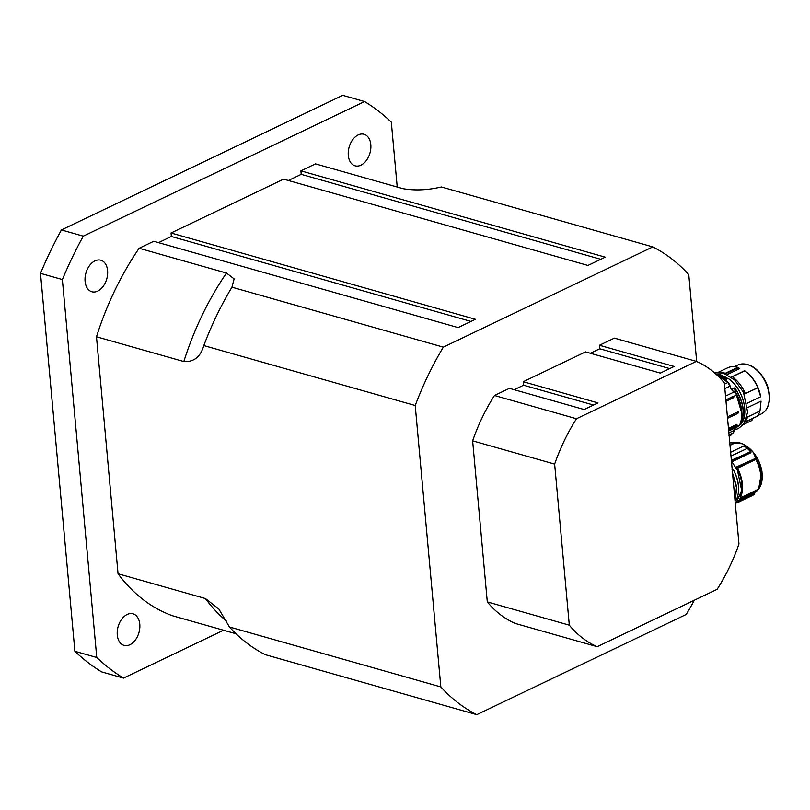 <?xml version="1.0" encoding="UTF-8"?>
<svg xmlns="http://www.w3.org/2000/svg" width="810" height="810" viewBox="0 0 810 810"><rect width="100%" height="100%" fill="white"/><g stroke="black" fill="none" stroke-linecap="round" stroke-linejoin="round"><path stroke-width="1.21" d="M348.3 155.429A16.392 10.824 -74.2 0 1 352.755 139.624A16.392 10.824 -74.2 0 1 364.034 134.268A16.392 10.824 -74.2 0 1 370.808 144.656A16.392 10.824 -74.2 0 1 366.363 160.471A16.392 10.824 -74.2 0 1 355.084 165.817A16.392 10.824 -74.2 0 1 348.3 155.429M139.786 624.226A16.392 10.824 -74.2 0 1 135.331 640.032A16.392 10.824 -74.2 0 1 124.051 645.378A16.392 10.824 -74.2 0 1 117.278 634.989A16.392 10.824 -74.2 0 1 121.723 619.184A16.392 10.824 -74.2 0 1 133.002 613.828A16.392 10.824 -74.2 0 1 139.786 624.226M97.726 291.104A16.392 10.824 -74.2 0 1 91.874 291.762A16.392 10.824 -74.2 0 1 85.121 277.243A16.392 10.824 -74.2 0 1 94.972 260.861A16.392 10.824 -74.2 0 1 100.825 260.212A16.392 10.824 -74.2 0 1 107.568 274.722A16.392 10.824 -74.2 0 1 97.726 291.104M696.387 361.371L614.375 338.124L599.44 345.262L674.163 366.454L660.312 373.086L585.59 351.894L523.26 381.712L597.982 402.904L584.131 409.536L509.419 388.344L494.475 395.493L576.487 418.75L696.387 361.371A151.359 99.954 -74.2 0 1 724.322 382.897L738.973 543.986A151.359 99.954 -74.2 0 1 717.133 589.326L597.233 646.694A151.359 99.954 -74.2 0 1 569.308 625.168L554.647 464.089A151.359 99.954 -74.2 0 1 576.487 418.75M554.647 464.089L472.635 440.832L487.296 601.911A151.359 99.954 -74.2 0 0 515.221 623.437L597.233 646.694M669.708 368.591L599.764 348.756L590.369 353.251M599.44 345.262L599.764 348.756M593.528 405.041L523.584 385.206L514.188 389.701M523.26 381.712L523.584 385.206M569.308 625.168L487.296 601.911M472.635 440.832A151.359 99.954 -74.2 0 1 494.475 395.493M694.332 600.24A250.999 165.756 -74.2 0 1 686.252 614.426L476.796 714.653A250.999 165.756 -74.2 0 1 440.832 686.931L415.216 405.516A250.999 165.756 -74.2 0 1 443.343 347.136L652.809 246.908A250.999 165.756 -74.2 0 1 688.773 274.63L696.681 361.503M288.37 180.498L301.219 174.352L300.905 170.859L605.252 257.165L587.949 265.447L283.591 179.142L171.052 232.996L171.366 236.48L158.517 242.635M171.052 232.996L475.409 319.292L458.095 327.584L153.738 241.279L139.128 248.265A237.127 156.593 105.8 0 0 96.481 336.778L183.829 361.543C193.884 362.181 200.546 356.856 203.816 345.566L415.216 405.516M74.895 651.291L40.5 273.355L62.37 279.551L96.765 657.487L74.895 651.291A315.333 208.241 105.8 0 0 101.635 671.895L123.505 678.102L223.54 630.231M342.721 95.347L364.591 101.554L83.278 236.155L61.408 229.949L342.721 95.347M397.224 187.039L391.321 122.158A315.333 208.241 105.8 0 0 364.591 101.554M83.278 236.155A315.333 208.241 105.8 0 0 62.37 279.551M96.765 657.487A315.333 208.241 105.8 0 0 123.505 678.102M440.832 686.931L229.422 626.981L218.842 609.019L205.396 598.529L118.047 573.763A237.127 156.593 105.8 0 0 172.57 615.782L236.034 633.774M118.047 573.763L96.481 336.778M300.905 170.859L315.515 163.873L402.864 188.639C414.811 190.735 427.66 190.178 441.399 186.968L652.809 246.908M61.408 229.949A315.333 208.241 105.8 0 0 40.5 273.355M443.343 347.136L231.944 287.185L234.12 278.893L226.476 273.041L139.128 248.265M231.944 287.185A250.999 165.756 105.8 0 0 203.816 345.566L203.674 345.951M229.422 626.981A250.999 165.756 105.8 0 0 265.386 654.703L476.796 714.653M470.944 321.428L171.366 236.48M600.797 259.301L301.219 174.352M733.05 478.872L734.559 495.406M732.027 469.456L732.696 469.79L731.956 469.162M732.321 470.873L733.556 470.286L732.301 470.671M735.409 500.266L735.409 500.266A34.425 13.233 -144.2 0 0 735.379 499.598L735.085 499.618A34.202 13.071 35.7 0 1 735.105 500.286L735.379 500.357M735.5 500.307L736.31 499.345L735.5 500.296M735.399 499.497L736.776 487.063L732.513 472.969M754.454 493.948L754.535 492.875L754.414 493.847L738.092 501.653M754.353 494.232L752.308 495.568A29.008 18.822 64.4 0 0 754.272 494.394L754.586 492.976M739.348 499.486L754.981 492.004L754.535 492.875L738.892 500.367M735.986 467.562L755.548 458.379A27.388 17.779 64.4 0 1 760.813 475.186L760.874 476.047A28.937 18.782 -115.6 0 1 758.616 489.129L740.269 497.978M739.945 498.17L758.524 489.25L740.249 497.998M729.769 442.797L733.587 442.989M733.475 442.979L734.913 442.979A1.691 1.59 33.9 0 1 734.812 442.999L730.002 445.308M730.974 456.091L747.367 448.365L744.491 446.35M744.522 446.3L744.005 445.834L730.63 452.294M731.42 460.981L750.455 451.879A22719.832 5975.481 -39 0 1 750.698 452.081L750.89 451.869A20985.986 5018.841 158 0 0 750.455 451.484A28.937 18.782 -115.6 0 0 747.843 448.801L748.47 449.388A27.388 17.779 64.4 0 1 750.89 451.869L751.083 451.838A27.246 17.678 -115.6 0 0 744.005 445.834L730.63 452.233M750.455 451.879L731.359 460.262M750.505 451.666L731.926 460.313M731.592 461.224L750.698 452.081L750.809 452.76L751.083 451.838M758.616 489.169L760.874 476.047A28.937 18.782 -115.6 0 0 755.953 459.472A133.448 57.996 -0.6 0 0 755.548 458.379L735.804 467.259M731.288 459.523A29.14 18.903 64.4 0 1 731.784 460.06M737.596 468.484L736.786 468.453L737.596 468.484A29.14 18.903 64.4 0 1 740.279 497.947M736.725 468.919L737.08 468.737A29.14 18.903 -115.6 0 1 740.816 495.588M737.464 468.312L755.73 459.361A135.958 58.998 178.7 0 0 755.335 458.298L755.062 458.045M725.385 373.764L738.416 367.669A1878.613 1344.964 93.4 0 1 739.702 368.57L727.228 374.595M744.258 393.984L757.897 387.808L760.661 396.758A27.115 17.597 -115.6 0 0 748.774 374.159L747.994 373.43A29.008 18.822 -115.6 0 0 744.795 370.828L732.24 376.721M743.479 424.379L751.761 420.542L743.317 424.592L751.761 420.542L753.654 417.575M721.771 375.587A28.563 18.539 64.4 0 1 727.856 378.543M737.464 426.809A28.563 18.539 64.4 0 1 736.118 427.569A28.563 18.539 64.4 0 1 736.057 427.599M727.734 378.604A28.563 18.539 -115.6 0 0 721.761 375.678L721.507 375.131L720.444 375.496L721.831 377.176L720.9 377.46M735.429 428.389L735.571 427.822A28.563 18.539 -115.6 0 0 735.996 427.629A28.563 18.539 -115.6 0 0 737.343 426.87M726.56 379.171A27.115 17.597 -115.6 0 0 722.064 377.065L721.761 375.678M735.055 390.967L734.64 388.304L735.055 390.967A2.066 1.428 99.9 0 0 735.055 391.017L741.687 410.71M725.284 379.829L728.16 378.452A29.14 18.903 64.4 0 1 740.877 424.308L740.917 424.258M740.877 424.308L740.907 424.288C749.868 413.92 742.567 387.625 728.149 378.412M740.077 424.734L740.249 424.146C745.372 414.629 744.036 403.279 736.26 390.126A1.144 0.83 -130.5 0 1 736.239 390.096A29.14 18.903 -115.6 0 0 734.7 387.828L734.64 388.304M724.839 388.618L730.033 386.137A6.308 4.09 -115.6 0 0 730.985 388.668L730.458 387.382L731.339 388.496A6.308 4.09 -115.6 0 0 731.926 389.448L734.7 387.828L731.845 389.195A29.14 18.903 -115.6 0 0 731.339 388.496M741.828 413.373L735.237 390.987A2.005 1.357 -77 0 1 735.227 390.947A21928.836 14230.748 64.4 0 0 736.087 390.187L736.108 390.217C743.853 403.329 745.18 414.619 740.087 424.096M733.921 391.665L735.237 390.987A22019.678 14491.842 58 0 1 736.108 390.217A1.266 0.911 49.5 0 1 736.087 390.187A29.008 18.822 64.4 0 0 734.812 388.284L734.761 388.071M731.926 389.448L732.149 390.268L731.622 389.65A6.308 4.09 -115.6 0 0 733.171 391.281L733.313 391.402A6.308 4.09 -115.6 0 0 734.194 391.939L725.517 396.09M735.419 428.47L734.336 428.996M720.444 375.496L716.951 375.03M717.154 375.222L720.424 375.658L720.789 376.863M744.906 422.273L744.906 422.273A29.14 18.903 -115.6 0 0 747.407 417.413L746.8 417.555M747.671 407.531L761.066 401.122L759.993 410.923L747.428 417.251M745.271 393.498L745.21 393.316A29.14 18.903 -115.6 0 0 732.28 376.741L731.288 377.106M725.558 373.683L725.173 373.197A29.14 18.903 -115.6 0 0 720.91 372.519M745.058 422.061L757.39 416.158A29.008 18.822 -115.6 0 0 759.952 411.095L759.993 410.923M738.416 367.669L737.748 367.315A29.008 18.822 -115.6 0 0 727.522 367.861L718.227 372.306M757.897 387.808L757.816 387.646A29.008 18.822 -115.6 0 0 747.994 373.43M732.341 376.792L744.653 370.777M725.851 399.796L733.678 396.404L733.749 397.589L725.993 401.294M727.41 416.907L737.839 411.915L738.426 412.371L737.971 413.313L727.542 418.304L737.971 413.313L738.143 411.895M737.839 411.915L738.426 412.371M728.453 428.379L736.918 424.329L736.563 425.412L728.534 429.249M736.918 424.329L736.978 425.058A1.023 0.638 -161.9 0 0 736.543 425.139A1.134 0.739 64.4 0 1 736.827 424.379M729.051 434.859L729.81 434.555L728.858 435.274M729.557 434.616L733.07 432.985A63.069 40.925 -115.6 0 0 730.458 435.679L729.182 436.296M733.749 397.589A1.134 0.739 64.4 0 1 733.141 396.465L733.475 396.303M758.555 489.22A29.008 18.822 64.4 0 0 755.872 459.503L737.272 468.19M226.476 273.041A237.127 156.593 105.8 0 0 183.829 361.543M205.396 598.529A237.127 156.593 105.8 0 0 226.628 621.25M735.004 500.347L736.381 499.81C740.137 491.194 739.236 481.312 733.688 470.154L733.344 469.972M732.604 473.971L736.462 487.519L735.055 499.426M734.741 497.461L732.817 476.24M733.556 470.286A29.14 18.903 64.4 0 1 736.249 499.932M737.556 502.392L754.272 494.394M754.302 494.323L737.626 502.291M750.404 451.575L750.354 451.494A29.008 18.822 64.4 0 0 747.255 448.375L730.985 456.162M734.073 442.999A27.246 17.678 -115.6 0 1 734.913 442.979L730.002 445.338M732.422 442.888A27.246 17.678 64.4 0 1 752.48 451.423A27.246 17.678 64.4 0 1 756.955 457.731A27.246 17.678 64.4 0 1 758.747 488.896M758.443 489.291A27.246 17.678 64.4 0 1 754.738 492.429L758.504 489.26M760.934 479.53A27.246 17.678 -115.6 0 0 755.71 458.318M732.027 461.751L750.809 452.76M738.457 486.749A28.634 18.579 -115.6 0 0 733.607 470.256M750.03 448.882A26.74 17.354 64.4 0 1 752.642 451.575A26.74 17.354 64.4 0 1 762.119 473.435A26.74 17.354 64.4 0 1 762.19 474.296M737.778 365.047C748.106 361.827 757.249 367.021 765.207 380.619C768.376 386.866 769.804 393.073 769.5 399.239C768.973 406.428 766.209 411.338 761.187 413.971A27.115 17.597 -115.6 0 0 765.572 410.366A27.115 17.597 -115.6 0 0 763.303 378.128A27.115 17.597 -115.6 0 0 737.778 365.047L734.376 366.677M760.661 396.758L747.103 403.248M744.714 408.615A29.008 18.822 -115.6 0 0 731.612 381.237M735.065 391.038L733.84 391.615M732.139 390.207L731.724 389.549M734.326 429.027L735.369 428.531L734.326 429.027M732.817 390.987A6.794 4.415 64.4 0 1 732.149 390.268M741.606 411.601A31.408 20.382 -115.6 0 0 736.968 394.845A4.536 2.946 -115.6 0 0 735.49 392.87M717.356 375.415A31.914 20.706 64.4 0 1 728.018 382.431A31.408 20.382 -115.6 0 0 727.339 381.783M724.434 384.153L728.018 382.431A5.042 3.27 64.4 0 1 730.033 386.137L730.033 385.945A4.536 2.946 -115.6 0 0 728.22 382.614L717.214 375.283M730.458 387.382A6.814 4.425 64.4 0 1 730.073 386.117M721.599 375.141L716.242 374.372A29.14 18.903 64.4 0 1 721.507 375.131L720.94 375.405M720.252 375.486L720.242 375.658A6018.199 5369.419 -148.9 0 1 720.323 376.62M739.702 368.57L727.157 374.564M746.749 417.727L747.407 417.413M745.21 393.316L744.177 393.812M731.379 377.176L732.28 376.741M725.173 373.197L724.606 373.471M747.428 417.089L759.952 411.095M757.816 387.646L745.291 393.64M737.748 367.315L725.304 373.268M733.678 396.404L736.908 394.855A31.914 20.706 64.4 0 1 739.651 425.048L728.635 430.323M734.518 392.121L734.194 391.939A5.042 3.27 64.4 0 1 736.908 394.855L737.07 394.784C742.304 406.023 743.215 416.067 739.783 424.916L739.651 425.048A5.042 3.27 64.4 0 1 738.487 426.323L728.696 431.011M734.528 428.217A6.308 4.09 -115.6 0 0 734.042 430.434L728.868 432.904M734.052 430.12L734.042 430.434A5.042 3.27 64.4 0 1 733.07 432.985L730.458 435.679A1.266 0.82 64.4 0 1 730.053 435.881M730.6 435.517L729.182 436.347M733.202 432.864L734.619 428.176M739.783 424.734L738.487 426.323M736.968 394.845L733.475 391.362M728.018 382.431L730.873 388.051M725.871 399.948L733.131 396.313M736.563 425.412L728.514 428.976M732.098 468.433L732.858 469.729M735.399 504.691L741.666 490.465L737.485 470.428L731.43 461.022M734.548 443.009L729.769 442.786M737.262 502.767L752.308 495.568M732.412 442.888L742.588 443.769L752.682 451.403L761.987 471.228L758.676 489.048M761.187 413.971L757.785 415.601M734.194 429.887L738.315 428.622L743.742 424.035L747.681 412.26L743.448 392.222L734.579 379.87L723.208 373.025L714.45 372.792M735.601 427.71L735.379 428.531M733.485 391.351L732.108 390.248M731.217 377.055L731.977 376.69M745.028 422.101L757.33 416.218M732.149 376.68L744.613 370.717"/></g></svg>
